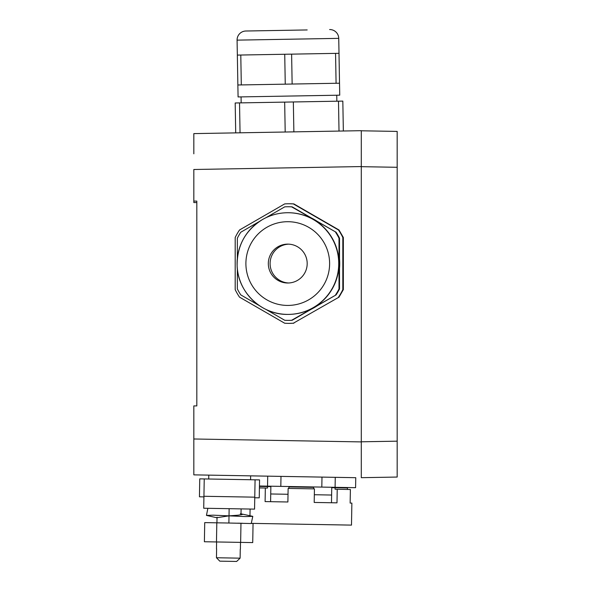 <?xml version="1.0" encoding="UTF-8"?>
<svg xmlns="http://www.w3.org/2000/svg" width="591" height="591" viewBox="0 0 591 591"><rect width="100%" height="100%" fill="white"/><g stroke="black" fill="none" stroke-linecap="round" stroke-linejoin="round"><path stroke-width="0.89" d="M335.09 487.316L335.26 477.336L355.76 477.691L355.583 487.678L259.449 486.001M335.26 477.336L250.65 475.858L250.584 479.744M321.814 487.087L321.984 477.1M280.821 486.371L280.991 476.383M267.546 486.142L267.716 476.154M347.434 489.451L347.464 487.952L331.75 487.678L331.625 495.036L314.338 494.733M259.442 486.415L270.863 486.615L270.597 501.685M288.024 494.275L270.737 493.973M355.76 477.691L193.826 474.861L208.793 475.127L208.719 479.013M335.097 487.738L335.067 489.23L337.225 489.274L336.988 502.845L314.198 502.446L314.434 488.875L288.127 488.417L287.891 501.988L265.1 501.589L265.337 488.018L259.412 487.915M331.625 495.036L331.492 502.749M337.225 489.274L350.382 489.503L350.145 503.074L351.874 503.104L351.49 525.111L251.47 523.367M313.651 488.86L313.673 487.361L288.94 486.932L288.918 488.425M267.524 486.556L267.494 488.055L265.337 488.018M193.826 438.987L193.826 441.795L193.826 438.987L361.293 441.905L361.293 130.685L361.293 166.566L193.826 169.491L193.826 201.103L196.818 201.103L196.818 405.914L193.826 405.914L193.826 474.861M361.293 441.802L361.293 477.683L361.293 441.802L397.174 441.174L397.174 477.055L361.293 477.683M397.174 131.416L361.293 130.788L361.293 166.669L361.293 130.788L397.174 131.416L397.174 464.415M193.826 201.103L193.826 202.565L196.818 202.565L196.818 201.103M343.349 237.501L342.824 237.501A59.809 59.802 90 0 0 338.495 229.988L339.012 229.988L343.349 237.501L343.349 289.634L339.012 297.147L293.343 323.218L339.012 297.147M293.86 323.218A59.809 59.802 90 0 0 293.867 323.218L289.006 323.373A59.809 59.802 90 0 1 284.67 323.218L239.525 297.147A59.809 59.802 90 0 1 235.188 289.634L235.188 237.501A59.809 59.802 90 0 1 239.525 229.988L284.67 203.917A59.809 59.802 90 0 1 293.343 203.917L293.867 203.917A59.809 59.802 90 0 0 289.531 203.762L293.867 203.917L339.012 229.988M361.293 130.685L193.826 133.61L193.826 153.815M239.525 102.9L240.049 132.805L235.713 132.879L235.188 102.982L239.525 102.9L284.67 102.117L285.194 132.015L293.867 131.867L293.343 101.962L284.67 102.117M338.495 101.179L342.824 101.098L343.349 131.003L339.012 131.076L338.495 101.179L293.343 101.962M254.751 497.762L259.242 497.836L259.552 479.899L255.068 479.818L254.558 509.124L203.725 508.238L203.932 496.277L254.765 497.164M203.932 496.277L204.235 478.932L199.751 478.858L199.44 496.795L203.925 496.876M343.349 289.634L342.824 289.634L342.824 237.501M338.495 229.988L293.343 203.917M293.343 323.218A59.809 59.802 90 0 1 289.006 323.373M342.824 289.634A59.809 59.802 90 0 1 338.495 297.147M361.293 166.669L397.174 167.297L397.174 155.832M217.03 517.184L216.927 522.821M241.098 508.888L240.995 514.879M311.45 218.005A50.841 50.833 90 0 1 317.086 221.263M339.522 258.961A50.841 50.833 90 0 1 339.522 268.174M317.086 305.872A50.841 50.833 90 0 1 311.45 309.13M339.522 83.213L339.736 95.173L333.509 95.284L238.077 96.946L237.863 84.986L339.522 83.213L339.005 53.316L335.562 53.375L336.08 83.272M241.017 513.83L242.502 514.421L238.276 515.175L229.013 515.854L217.023 517.694M207.869 508.304L206.458 515.396L217.015 517.797M240.389 513.705L252.785 516.349L245.664 516.578L213.233 515.175L206.458 515.396M213.078 508.4L229.138 508.681L228.887 523.028L204.722 522.607L204.39 541.748L216.476 541.954L216.808 522.821M252.785 516.349L251.249 523.537L228.887 523.028M292.139 320.278L291.614 320.278A56.817 56.81 90 0 1 288.172 320.388L288.696 320.388A56.817 56.81 -90 0 0 292.139 320.278L336.08 294.909A56.817 56.81 -90 0 0 339.522 288.94L339.522 238.195A56.817 56.81 -90 0 0 336.08 232.226L292.139 206.85A56.817 56.81 -90 0 0 288.696 206.747L288.172 206.747A56.817 56.81 90 0 1 291.614 206.85L292.139 206.85M291.614 320.278L336.08 294.909M237.346 268.728L237.346 288.94A56.817 56.81 90 0 0 240.788 294.909L259.405 305.658M265.721 309.3L284.729 320.278A56.817 56.81 90 0 0 288.172 320.388M259.405 221.477L240.788 232.226A56.817 56.81 90 0 0 237.346 238.195L237.346 258.407M288.172 206.747A56.817 56.81 90 0 0 284.729 206.85L265.721 217.835M336.08 232.226L291.614 206.85M339.522 288.94L339.005 288.94L339.005 238.195L339.522 238.195M335.562 232.226A56.817 56.81 90 0 1 339.005 238.195M339.005 288.94A56.817 56.81 90 0 1 335.562 294.909M237.863 84.986L237.346 55.089L275.325 54.424L284.729 54.261L285.254 84.158M292.139 84.04L291.614 54.143L335.562 53.375M241.305 84.927L240.788 55.029M291.614 54.143L284.729 54.261M204.235 478.932L255.068 479.818M289.376 314.39A50.841 50.833 -90 0 0 313.585 219.542A50.841 50.833 -90 0 0 288.172 212.73L287.913 212.73A50.841 50.833 90 0 1 313.326 307.593A50.841 50.833 90 0 1 238.816 276.728A50.841 50.833 90 0 1 262.493 219.542C245.472 230.224 237.013 245.62 237.124 265.721C237.604 292.102 261.532 315.04 287.913 314.405L288.172 314.405A50.841 50.833 -90 0 0 289.376 314.39M307.187 29.942L245.893 31.013A8.968 8.968 0 0 0 237.08 40.136L237.346 55.089M329.615 29.55A8.968 8.968 0 0 1 338.739 38.363L339.005 53.316M245.893 31.013L304.808 29.986M287.3 244.135A19.437 19.437 90 0 1 307.187 263.335A19.437 19.437 90 0 1 287.758 283.008A19.437 19.437 90 0 1 268.321 263.8A19.437 19.437 90 0 1 287.3 244.135M288.644 244.149A19.437 19.437 -90 0 0 270.094 263.564A19.437 19.437 -90 0 0 288.644 282.986M242.613 523.271L237.73 523.183M216.594 541.962L216.476 548.832M216.609 548.84L216.454 557.749L240.109 558.163L240.264 549.253M240.515 542.375L240.397 549.253M236.644 561.45L240.109 558.163L236.644 561.45L219.8 561.154L216.454 557.749L219.8 561.154M251.271 523.419L253.059 523.456L252.726 542.59L216.476 541.954M240.64 542.375L240.973 523.242M262.5 219.542A50.841 50.833 90 0 1 287.913 212.73C278.841 212.767 270.368 215.043 262.493 219.542M338.739 38.363L237.08 40.136M308.687 299.822A41.865 41.858 90 0 1 251.507 284.5A41.865 41.858 90 0 1 266.829 227.313A41.865 41.858 90 0 1 324.008 242.635A41.865 41.858 90 0 1 308.687 299.822M344.368 487.479L344.361 487.9M250.082 509.043L249.971 515.478M289.006 203.762L289.531 203.762M336.744 95.225L336.848 101.209M241.062 96.894L241.165 102.878"/></g></svg>
